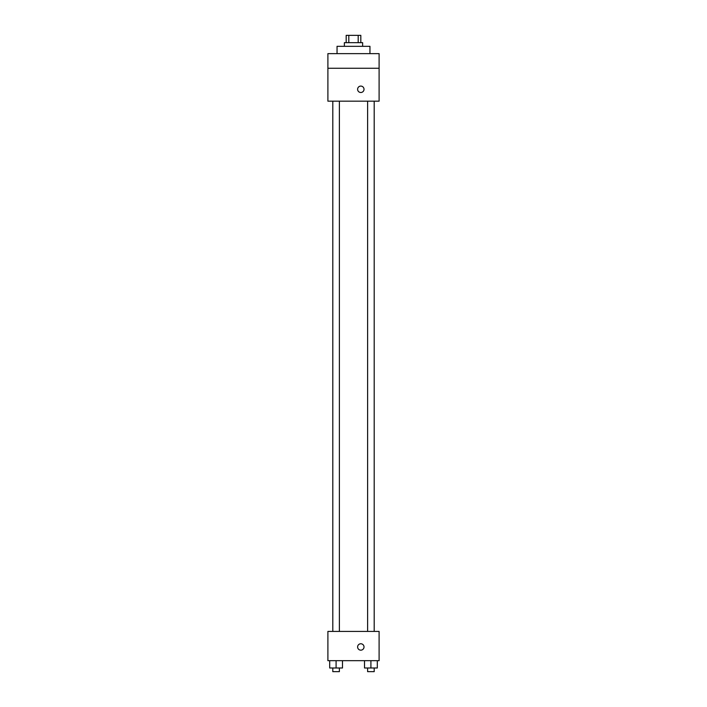 <?xml version="1.0" encoding="UTF-8"?>
<svg xmlns="http://www.w3.org/2000/svg" width="707" height="707" viewBox="0 0 707 707"><rect width="100%" height="100%" fill="white"/><g stroke="black" fill="none" stroke-linecap="round" stroke-linejoin="round"><path stroke-width="1.06" d="M348.807 42.667L348.807 35.35L346.183 35.35L346.183 42.667M348.807 35.35L360.817 35.35L360.817 42.667M358.193 42.667L358.193 35.35M344.362 46.317L344.362 42.667L362.638 42.667L362.638 46.317M369.955 53.635L369.955 46.317L337.045 46.317L337.045 53.635M327.898 53.635L379.102 53.635L379.102 68.261L327.898 68.261L327.898 53.635M379.102 68.261L379.102 101.172L327.898 101.172L327.898 68.261M360.817 92.493A3.199 3.199 0 0 1 358.042 87.686A3.199 3.199 0 0 1 363.584 87.686A3.199 3.199 0 0 1 360.817 92.493M327.898 631.422L379.102 631.422L379.102 660.683L327.898 660.683L327.898 631.422M360.817 650.166A3.199 3.199 0 0 1 358.042 645.367A3.199 3.199 0 0 1 363.584 645.367A3.199 3.199 0 0 1 360.817 650.166M364.512 660.683L364.512 667.991L377.308 667.991L377.308 660.683L377.308 667.991M370.91 667.991L370.91 660.683M374.197 667.991L374.197 671.65L367.613 671.65L367.613 667.991M329.692 660.683L329.692 667.991L342.488 667.991L342.488 660.683L342.488 667.991M336.09 667.991L336.09 660.683M339.387 667.991L339.387 671.65L332.803 671.65L332.803 667.991M367.613 101.172L367.613 631.422M374.197 101.172L374.197 631.422M339.387 631.422L339.387 101.172M332.803 631.422L332.803 101.172"/></g></svg>
